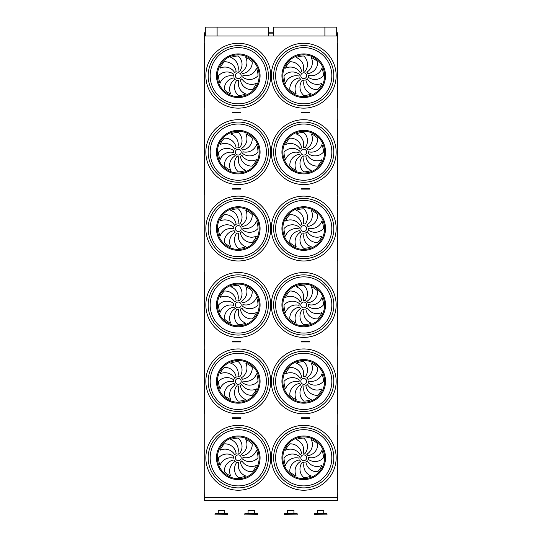 <?xml version="1.0" encoding="UTF-8"?>
<svg xmlns="http://www.w3.org/2000/svg" width="542" height="542" viewBox="0 0 542 542"><rect width="100%" height="100%" fill="white"/><g stroke="black" fill="none" stroke-linecap="round" stroke-linejoin="round"><path stroke-width="0.81" d="M337.28 497.4L204.72 497.4L204.72 35.996L337.28 35.996L337.28 497.4M302.226 418.363L309.523 418.363L309.523 417.78L301.406 417.78L301.406 418.363L302.226 418.363L302.226 417.78M232.484 418.363L232.484 417.78L240.601 417.78L240.601 418.363L232.484 418.363M234.991 341.948L232.484 341.948L232.484 341.365L239.781 341.365L239.781 341.948L234.991 341.948L234.991 341.365M302.226 341.948L309.523 341.948L309.523 341.365L301.406 341.365L301.406 341.948L302.226 341.948L302.226 341.365M302.226 112.702L309.523 112.702L309.523 112.119L301.406 112.119L301.406 112.702L302.226 112.702L302.226 112.119M302.226 189.117L309.523 189.117L309.523 188.535L301.406 188.535L301.406 189.117L302.226 189.117L302.226 188.535M234.991 189.117L232.484 189.117L232.484 188.535L239.781 188.535L239.781 189.117L234.991 189.117L234.991 188.535M234.991 112.702L232.484 112.702L232.484 112.119L239.781 112.119L239.781 112.702L234.991 112.702L234.991 112.119M336.697 32.784L337.503 32.784L337.28 42.12M205.31 32.784L204.503 32.784L204.72 42.12M337.503 185.615L337.503 194.951M337.503 338.445L337.28 347.781M204.72 491.276L204.503 500.612L337.503 500.612L337.503 500.259L204.503 500.259M337.28 491.276L337.503 500.259M204.49 43.394L204.49 108.048L204.72 43.489M337.395 43.285L337.51 108.048L337.28 43.489M238.277 78.637A2.913 2.913 0 0 0 240.804 74.261A2.913 2.913 0 0 0 235.756 74.261A2.913 2.913 0 0 0 238.277 78.637M236.143 71.571A11.26 11.26 0 0 0 224.341 61.781A19.708 19.708 0 0 0 220.072 68.177A11.26 11.26 0 0 1 234.72 72.703A4.668 4.668 0 0 1 236.143 71.571M237.891 71.07A4.668 4.668 0 0 1 239.7 71.273A11.26 11.26 0 0 0 238.277 56.009A19.708 19.708 0 0 0 230.736 57.513A11.26 11.26 0 0 1 237.891 71.07M241.292 72.154A4.668 4.668 0 0 1 242.43 73.583A11.26 11.26 0 0 0 252.22 61.781A19.708 19.708 0 0 0 245.824 57.513A11.26 11.26 0 0 1 241.292 72.154M242.931 75.331A4.668 4.668 0 0 1 242.728 77.14A11.26 11.26 0 0 0 257.992 75.717A19.708 19.708 0 0 0 256.488 68.177A11.26 11.26 0 0 1 242.931 75.331M241.84 78.732A4.668 4.668 0 0 1 240.418 79.87A11.26 11.26 0 0 0 252.22 89.654A19.708 19.708 0 0 0 256.488 83.265A11.26 11.26 0 0 1 241.84 78.732M238.67 80.372A4.668 4.668 0 0 1 236.861 80.162A11.26 11.26 0 0 0 238.277 95.426A19.708 19.708 0 0 0 245.824 93.929A11.26 11.26 0 0 1 238.67 80.372M235.269 79.281A4.668 4.668 0 0 1 234.13 77.858A11.26 11.26 0 0 0 224.341 89.654A19.708 19.708 0 0 0 230.736 93.929A11.26 11.26 0 0 1 235.269 79.281M233.629 76.11A4.668 4.668 0 0 1 233.832 74.301A11.26 11.26 0 0 0 218.568 75.717A19.708 19.708 0 0 0 220.072 83.265A11.26 11.26 0 0 1 233.629 76.11M303.73 78.637A2.913 2.913 0 0 0 306.257 74.261A2.913 2.913 0 0 0 301.203 74.261A2.913 2.913 0 0 0 303.73 78.637M301.589 71.571A11.26 11.26 0 0 0 289.794 61.781A19.708 19.708 0 0 0 285.519 68.177A11.26 11.26 0 0 1 300.166 72.703A4.668 4.668 0 0 1 301.589 71.571M303.337 71.07A4.668 4.668 0 0 1 305.146 71.273A11.26 11.26 0 0 0 303.73 56.009A19.708 19.708 0 0 0 296.183 57.513A11.26 11.26 0 0 1 303.337 71.07M306.745 72.154A4.668 4.668 0 0 1 307.876 73.583A11.26 11.26 0 0 0 317.666 61.781A19.708 19.708 0 0 0 311.271 57.513A11.26 11.26 0 0 1 306.745 72.154M308.378 75.331A4.668 4.668 0 0 1 308.174 77.14A11.26 11.26 0 0 0 323.438 75.717A19.708 19.708 0 0 0 321.934 68.177A11.26 11.26 0 0 1 308.378 75.331M307.294 78.732A4.668 4.668 0 0 1 305.864 79.87A11.26 11.26 0 0 0 317.666 89.654A19.708 19.708 0 0 0 321.934 83.265A11.26 11.26 0 0 1 307.294 78.732M304.116 80.372A4.668 4.668 0 0 1 302.307 80.162A11.26 11.26 0 0 0 303.73 95.426A19.708 19.708 0 0 0 311.271 93.929A11.26 11.26 0 0 1 304.116 80.372M300.715 79.281A4.668 4.668 0 0 1 299.577 77.858A11.26 11.26 0 0 0 289.794 89.654A19.708 19.708 0 0 0 296.183 93.929A11.26 11.26 0 0 1 300.715 79.281M299.076 76.11A4.668 4.668 0 0 1 299.286 74.301A11.26 11.26 0 0 0 284.022 75.717A19.708 19.708 0 0 0 285.519 83.265A11.26 11.26 0 0 1 299.076 76.11M303.73 105.819A30.101 30.101 0 0 1 277.66 60.67A30.101 30.101 0 0 1 329.793 60.67A30.101 30.101 0 0 1 303.73 105.819M238.277 105.819A30.101 30.101 0 0 1 212.213 60.67A30.101 30.101 0 0 1 264.347 60.67A30.101 30.101 0 0 1 238.277 105.819M204.49 184.449L204.605 119.857L204.72 184.693M337.395 119.701L337.51 184.463L337.28 119.904M238.277 155.053A2.913 2.913 0 0 0 240.804 150.676A2.913 2.913 0 0 0 235.756 150.676A2.913 2.913 0 0 0 238.277 155.053M236.143 147.986A11.26 11.26 0 0 0 224.341 138.196A19.708 19.708 0 0 0 220.072 144.592A11.26 11.26 0 0 1 234.72 149.118A4.668 4.668 0 0 1 236.143 147.986M237.891 147.485A4.668 4.668 0 0 1 239.7 147.688A11.26 11.26 0 0 0 238.277 132.424A19.708 19.708 0 0 0 230.736 133.928A11.26 11.26 0 0 1 237.891 147.485M241.292 148.569A4.668 4.668 0 0 1 242.43 149.999A11.26 11.26 0 0 0 252.22 138.196A19.708 19.708 0 0 0 245.824 133.928A11.26 11.26 0 0 1 241.292 148.569M242.931 151.746A4.668 4.668 0 0 1 242.728 153.555A11.26 11.26 0 0 0 257.992 152.133A19.708 19.708 0 0 0 256.488 144.592A11.26 11.26 0 0 1 242.931 151.746M241.84 155.148A4.668 4.668 0 0 1 240.418 156.279A11.26 11.26 0 0 0 252.22 166.069A19.708 19.708 0 0 0 256.488 159.68A11.26 11.26 0 0 1 241.84 155.148M238.67 156.787A4.668 4.668 0 0 1 236.861 156.577A11.26 11.26 0 0 0 238.277 171.841A19.708 19.708 0 0 0 245.824 170.344A11.26 11.26 0 0 1 238.67 156.787M235.269 155.696A4.668 4.668 0 0 1 234.13 154.274A11.26 11.26 0 0 0 224.341 166.069A19.708 19.708 0 0 0 230.736 170.344A11.26 11.26 0 0 1 235.269 155.696M233.629 152.526A4.668 4.668 0 0 1 233.832 150.717A11.26 11.26 0 0 0 218.568 152.133A19.708 19.708 0 0 0 220.072 159.68A11.26 11.26 0 0 1 233.629 152.526M303.73 155.053A2.913 2.913 0 0 0 306.257 150.676A2.913 2.913 0 0 0 301.203 150.676A2.913 2.913 0 0 0 303.73 155.053M301.589 147.986A11.26 11.26 0 0 0 289.794 138.196A19.708 19.708 0 0 0 285.519 144.592A11.26 11.26 0 0 1 300.166 149.118A4.668 4.668 0 0 1 301.589 147.986M303.337 147.485A4.668 4.668 0 0 1 305.146 147.688A11.26 11.26 0 0 0 303.73 132.424A19.708 19.708 0 0 0 296.183 133.928A11.26 11.26 0 0 1 303.337 147.485M306.745 148.569A4.668 4.668 0 0 1 307.876 149.999A11.26 11.26 0 0 0 317.666 138.196A19.708 19.708 0 0 0 311.271 133.928A11.26 11.26 0 0 1 306.745 148.569M308.378 151.746A4.668 4.668 0 0 1 308.174 153.555A11.26 11.26 0 0 0 323.438 152.133A19.708 19.708 0 0 0 321.934 144.592A11.26 11.26 0 0 1 308.378 151.746M307.294 155.148A4.668 4.668 0 0 1 305.864 156.279A11.26 11.26 0 0 0 317.666 166.069A19.708 19.708 0 0 0 321.934 159.68A11.26 11.26 0 0 1 307.294 155.148M304.116 156.787A4.668 4.668 0 0 1 302.307 156.577A11.26 11.26 0 0 0 303.73 171.841A19.708 19.708 0 0 0 311.271 170.344A11.26 11.26 0 0 1 304.116 156.787M300.715 155.696A4.668 4.668 0 0 1 299.577 154.274A11.26 11.26 0 0 0 289.794 166.069A19.708 19.708 0 0 0 296.183 170.344A11.26 11.26 0 0 1 300.715 155.696M299.076 152.526A4.668 4.668 0 0 1 299.286 150.717A11.26 11.26 0 0 0 284.022 152.133A19.708 19.708 0 0 0 285.519 159.68A11.26 11.26 0 0 1 299.076 152.526M303.73 182.234A30.101 30.101 0 0 1 277.66 137.085A30.101 30.101 0 0 1 329.793 137.085A30.101 30.101 0 0 1 303.73 182.234M238.277 182.234A30.101 30.101 0 0 1 212.213 137.085A30.101 30.101 0 0 1 264.347 137.085A30.101 30.101 0 0 1 238.277 182.234M204.72 260.777L204.72 195.987M337.395 196.116L337.51 260.878L337.28 196.319M238.277 231.468A2.913 2.913 0 0 0 240.804 227.091A2.913 2.913 0 0 0 235.756 227.091A2.913 2.913 0 0 0 238.277 231.468M236.143 224.402A11.26 11.26 0 0 0 224.341 214.612A19.708 19.708 0 0 0 220.072 221.007A11.26 11.26 0 0 1 234.72 225.533A4.668 4.668 0 0 1 236.143 224.402M237.891 223.9A4.668 4.668 0 0 1 239.7 224.103A11.26 11.26 0 0 0 238.277 208.839A19.708 19.708 0 0 0 230.736 210.337A11.26 11.26 0 0 1 237.891 223.9M241.292 224.984A4.668 4.668 0 0 1 242.43 226.414A11.26 11.26 0 0 0 252.22 214.612A19.708 19.708 0 0 0 245.824 210.337A11.26 11.26 0 0 1 241.292 224.984M242.931 228.162A4.668 4.668 0 0 1 242.728 229.971A11.26 11.26 0 0 0 257.992 228.548A19.708 19.708 0 0 0 256.488 221.007A11.26 11.26 0 0 1 242.931 228.162M241.84 231.563A4.668 4.668 0 0 1 240.418 232.694A11.26 11.26 0 0 0 252.22 242.484A19.708 19.708 0 0 0 256.488 236.088A11.26 11.26 0 0 1 241.84 231.563M238.67 233.202A4.668 4.668 0 0 1 236.861 232.992A11.26 11.26 0 0 0 238.277 248.256A19.708 19.708 0 0 0 245.824 246.759A11.26 11.26 0 0 1 238.67 233.202M235.269 232.112A4.668 4.668 0 0 1 234.13 230.689A11.26 11.26 0 0 0 224.341 242.484A19.708 19.708 0 0 0 230.736 246.759A11.26 11.26 0 0 1 235.269 232.112M233.629 228.934A4.668 4.668 0 0 1 233.832 227.125A11.26 11.26 0 0 0 218.568 228.548A19.708 19.708 0 0 0 220.072 236.088A11.26 11.26 0 0 1 233.629 228.934M303.73 231.468A2.913 2.913 0 0 0 306.257 227.091A2.913 2.913 0 0 0 301.203 227.091A2.913 2.913 0 0 0 303.73 231.468M301.589 224.402A11.26 11.26 0 0 0 289.794 214.612A19.708 19.708 0 0 0 285.519 221.007A11.26 11.26 0 0 1 300.166 225.533A4.668 4.668 0 0 1 301.589 224.402M303.337 223.9A4.668 4.668 0 0 1 305.146 224.103A11.26 11.26 0 0 0 303.73 208.839A19.708 19.708 0 0 0 296.183 210.337A11.26 11.26 0 0 1 303.337 223.9M306.745 224.984A4.668 4.668 0 0 1 307.876 226.414A11.26 11.26 0 0 0 317.666 214.612A19.708 19.708 0 0 0 311.271 210.337A11.26 11.26 0 0 1 306.745 224.984M308.378 228.162A4.668 4.668 0 0 1 308.174 229.971A11.26 11.26 0 0 0 323.438 228.548A19.708 19.708 0 0 0 321.934 221.007A11.26 11.26 0 0 1 308.378 228.162M307.294 231.563A4.668 4.668 0 0 1 305.864 232.694A11.26 11.26 0 0 0 317.666 242.484A19.708 19.708 0 0 0 321.934 236.088A11.26 11.26 0 0 1 307.294 231.563M304.116 233.202A4.668 4.668 0 0 1 302.307 232.992A11.26 11.26 0 0 0 303.73 248.256A19.708 19.708 0 0 0 311.271 246.759A11.26 11.26 0 0 1 304.116 233.202M300.715 232.112A4.668 4.668 0 0 1 299.577 230.689A11.26 11.26 0 0 0 289.794 242.484A19.708 19.708 0 0 0 296.183 246.759A11.26 11.26 0 0 1 300.715 232.112M299.076 228.934A4.668 4.668 0 0 1 299.286 227.125A11.26 11.26 0 0 0 284.022 228.548A19.708 19.708 0 0 0 285.519 236.088A11.26 11.26 0 0 1 299.076 228.934M303.73 258.649A30.101 30.101 0 0 1 277.66 213.501A30.101 30.101 0 0 1 329.793 213.501A30.101 30.101 0 0 1 303.73 258.649M238.277 258.649A30.101 30.101 0 0 1 212.213 213.501A30.101 30.101 0 0 1 264.347 213.501A30.101 30.101 0 0 1 238.277 258.649M204.49 337.28L204.49 272.64L204.72 337.192M337.51 337.293L337.28 272.416M238.277 307.883A2.913 2.913 0 0 0 240.804 303.506A2.913 2.913 0 0 0 235.756 303.506A2.913 2.913 0 0 0 238.277 307.883M236.143 300.817A11.26 11.26 0 0 0 224.341 291.027A19.708 19.708 0 0 0 220.072 297.423A11.26 11.26 0 0 1 234.72 301.948A4.668 4.668 0 0 1 236.143 300.817M237.891 300.315A4.668 4.668 0 0 1 239.7 300.519A11.26 11.26 0 0 0 238.277 285.255A19.708 19.708 0 0 0 230.736 286.752A11.26 11.26 0 0 1 237.891 300.315M241.292 301.399A4.668 4.668 0 0 1 242.43 302.822A11.26 11.26 0 0 0 252.22 291.027A19.708 19.708 0 0 0 245.824 286.752A11.26 11.26 0 0 1 241.292 301.399M242.931 304.577A4.668 4.668 0 0 1 242.728 306.386A11.26 11.26 0 0 0 257.992 304.963A19.708 19.708 0 0 0 256.488 297.423A11.26 11.26 0 0 1 242.931 304.577M241.84 307.978A4.668 4.668 0 0 1 240.418 309.109A11.26 11.26 0 0 0 252.22 318.899A19.708 19.708 0 0 0 256.488 312.504A11.26 11.26 0 0 1 241.84 307.978M238.67 309.611A4.668 4.668 0 0 1 236.861 309.407A11.26 11.26 0 0 0 238.277 324.672A19.708 19.708 0 0 0 245.824 323.174A11.26 11.26 0 0 1 238.67 309.611M235.269 308.527A4.668 4.668 0 0 1 234.13 307.104A11.26 11.26 0 0 0 224.341 318.899A19.708 19.708 0 0 0 230.736 323.174A11.26 11.26 0 0 1 235.269 308.527M233.629 305.349A4.668 4.668 0 0 1 233.832 303.54A11.26 11.26 0 0 0 218.568 304.963A19.708 19.708 0 0 0 220.072 312.504A11.26 11.26 0 0 1 233.629 305.349M303.73 307.883A2.913 2.913 0 0 0 306.257 303.506A2.913 2.913 0 0 0 301.203 303.506A2.913 2.913 0 0 0 303.73 307.883M301.589 300.817A11.26 11.26 0 0 0 289.794 291.027A19.708 19.708 0 0 0 285.519 297.423A11.26 11.26 0 0 1 300.166 301.948A4.668 4.668 0 0 1 301.589 300.817M303.337 300.315A4.668 4.668 0 0 1 305.146 300.519A11.26 11.26 0 0 0 303.73 285.255A19.708 19.708 0 0 0 296.183 286.752A11.26 11.26 0 0 1 303.337 300.315M306.745 301.399A4.668 4.668 0 0 1 307.876 302.822A11.26 11.26 0 0 0 317.666 291.027A19.708 19.708 0 0 0 311.271 286.752A11.26 11.26 0 0 1 306.745 301.399M308.378 304.577A4.668 4.668 0 0 1 308.174 306.386A11.26 11.26 0 0 0 323.438 304.963A19.708 19.708 0 0 0 321.934 297.423A11.26 11.26 0 0 1 308.378 304.577M307.294 307.978A4.668 4.668 0 0 1 305.864 309.109A11.26 11.26 0 0 0 317.666 318.899A19.708 19.708 0 0 0 321.934 312.504A11.26 11.26 0 0 1 307.294 307.978M304.116 309.611A4.668 4.668 0 0 1 302.307 309.407A11.26 11.26 0 0 0 303.73 324.672A19.708 19.708 0 0 0 311.271 323.174A11.26 11.26 0 0 1 304.116 309.611M300.715 308.527A4.668 4.668 0 0 1 299.577 307.104A11.26 11.26 0 0 0 289.794 318.899A19.708 19.708 0 0 0 296.183 323.174A11.26 11.26 0 0 1 300.715 308.527M299.076 305.349A4.668 4.668 0 0 1 299.286 303.54A11.26 11.26 0 0 0 284.022 304.963A19.708 19.708 0 0 0 285.519 312.504A11.26 11.26 0 0 1 299.076 305.349M303.73 335.064A30.101 30.101 0 0 1 277.66 289.916A30.101 30.101 0 0 1 329.793 289.916A30.101 30.101 0 0 1 303.73 335.064M238.277 335.064A30.101 30.101 0 0 1 212.213 289.916A30.101 30.101 0 0 1 264.347 289.916A30.101 30.101 0 0 1 238.277 335.064M204.49 413.695L204.49 349.055L204.49 413.695M204.72 413.607L204.72 348.818M337.51 413.702L337.28 348.831M238.277 384.298A2.913 2.913 0 0 0 240.804 379.922A2.913 2.913 0 0 0 235.756 379.922A2.913 2.913 0 0 0 238.277 384.298M236.143 377.232A11.26 11.26 0 0 0 224.341 367.442A19.708 19.708 0 0 0 220.072 373.838A11.26 11.26 0 0 1 234.72 378.363A4.668 4.668 0 0 1 236.143 377.232M237.891 376.731A4.668 4.668 0 0 1 239.7 376.934A11.26 11.26 0 0 0 238.277 361.67A19.708 19.708 0 0 0 230.736 363.167A11.26 11.26 0 0 1 237.891 376.731M241.292 377.815A4.668 4.668 0 0 1 242.43 379.237A11.26 11.26 0 0 0 252.22 367.442A19.708 19.708 0 0 0 245.824 363.167A11.26 11.26 0 0 1 241.292 377.815M242.931 380.992A4.668 4.668 0 0 1 242.728 382.801A11.26 11.26 0 0 0 257.992 381.378A19.708 19.708 0 0 0 256.488 373.838A11.26 11.26 0 0 1 242.931 380.992M241.84 384.393A4.668 4.668 0 0 1 240.418 385.525A11.26 11.26 0 0 0 252.22 395.314A19.708 19.708 0 0 0 256.488 388.919A11.26 11.26 0 0 1 241.84 384.393M238.67 386.026A4.668 4.668 0 0 1 236.861 385.823A11.26 11.26 0 0 0 238.277 401.087A19.708 19.708 0 0 0 245.824 399.589A11.26 11.26 0 0 1 238.67 386.026M235.269 384.942A4.668 4.668 0 0 1 234.13 383.519A11.26 11.26 0 0 0 224.341 395.314A19.708 19.708 0 0 0 230.736 399.589A11.26 11.26 0 0 1 235.269 384.942M233.629 381.764A4.668 4.668 0 0 1 233.832 379.956A11.26 11.26 0 0 0 218.568 381.378A19.708 19.708 0 0 0 220.072 388.919A11.26 11.26 0 0 1 233.629 381.764M303.73 384.298A2.913 2.913 0 0 0 306.257 379.922A2.913 2.913 0 0 0 301.203 379.922A2.913 2.913 0 0 0 303.73 384.298M301.589 377.232A11.26 11.26 0 0 0 289.794 367.442A19.708 19.708 0 0 0 285.519 373.838A11.26 11.26 0 0 1 300.166 378.363A4.668 4.668 0 0 1 301.589 377.232M303.337 376.731A4.668 4.668 0 0 1 305.146 376.934A11.26 11.26 0 0 0 303.73 361.67A19.708 19.708 0 0 0 296.183 363.167A11.26 11.26 0 0 1 303.337 376.731M306.745 377.815A4.668 4.668 0 0 1 307.876 379.237A11.26 11.26 0 0 0 317.666 367.442A19.708 19.708 0 0 0 311.271 363.167A11.26 11.26 0 0 1 306.745 377.815M308.378 380.992A4.668 4.668 0 0 1 308.174 382.801A11.26 11.26 0 0 0 323.438 381.378A19.708 19.708 0 0 0 321.934 373.838A11.26 11.26 0 0 1 308.378 380.992M307.294 384.393A4.668 4.668 0 0 1 305.864 385.525A11.26 11.26 0 0 0 317.666 395.314A19.708 19.708 0 0 0 321.934 388.919A11.26 11.26 0 0 1 307.294 384.393M304.116 386.026A4.668 4.668 0 0 1 302.307 385.823A11.26 11.26 0 0 0 303.73 401.087A19.708 19.708 0 0 0 311.271 399.589A11.26 11.26 0 0 1 304.116 386.026M300.715 384.942A4.668 4.668 0 0 1 299.577 383.519A11.26 11.26 0 0 0 289.794 395.314A19.708 19.708 0 0 0 296.183 399.589A11.26 11.26 0 0 1 300.715 384.942M299.076 381.764A4.668 4.668 0 0 1 299.286 379.956A11.26 11.26 0 0 0 284.022 381.378A19.708 19.708 0 0 0 285.519 388.919A11.26 11.26 0 0 1 299.076 381.764M303.73 411.48A30.101 30.101 0 0 1 277.66 366.331A30.101 30.101 0 0 1 329.793 366.331A30.101 30.101 0 0 1 303.73 411.48M238.277 411.48A30.101 30.101 0 0 1 212.213 366.331A30.101 30.101 0 0 1 264.347 366.331A30.101 30.101 0 0 1 238.277 411.48M273.52 35.996L273.52 27.1L336.697 27.1L336.697 35.996M217.105 35.996L217.105 27.1L205.31 27.1L205.31 35.996M324.902 27.1L324.902 35.996M217.105 27.1L268.486 27.1L268.486 35.996M299.076 458.18A4.668 4.668 0 0 1 299.286 456.371A11.26 11.26 0 0 0 284.022 457.794A19.708 19.708 0 0 0 285.519 465.334A11.26 11.26 0 0 1 299.076 458.18M300.715 461.357A4.668 4.668 0 0 1 299.577 459.934A11.26 11.26 0 0 0 289.794 471.73A19.708 19.708 0 0 0 296.183 476.005A11.26 11.26 0 0 1 300.715 461.357M304.116 462.441A4.668 4.668 0 0 1 302.307 462.238A11.26 11.26 0 0 0 303.73 477.502A19.708 19.708 0 0 0 311.271 476.005A11.26 11.26 0 0 1 304.116 462.441M307.294 460.808A4.668 4.668 0 0 1 305.864 461.94A11.26 11.26 0 0 0 317.666 471.73A19.708 19.708 0 0 0 321.934 465.334A11.26 11.26 0 0 1 307.294 460.808M308.378 457.407A4.668 4.668 0 0 1 308.174 459.216A11.26 11.26 0 0 0 323.438 457.794A19.708 19.708 0 0 0 321.934 450.253A11.26 11.26 0 0 1 308.378 457.407M306.745 454.23A4.668 4.668 0 0 1 307.876 455.653A11.26 11.26 0 0 0 317.666 443.857A19.708 19.708 0 0 0 311.271 439.582A11.26 11.26 0 0 1 306.745 454.23M303.337 453.146A4.668 4.668 0 0 1 305.146 453.349A11.26 11.26 0 0 0 303.73 438.085A19.708 19.708 0 0 0 296.183 439.582A11.26 11.26 0 0 1 303.337 453.146M301.589 453.647A11.26 11.26 0 0 0 289.794 443.857A19.708 19.708 0 0 0 285.519 450.253A11.26 11.26 0 0 1 300.166 454.779A4.668 4.668 0 0 1 301.589 453.647M303.73 460.707A2.913 2.913 0 0 0 306.257 456.337A2.913 2.913 0 0 0 301.203 456.337A2.913 2.913 0 0 0 303.73 460.707M233.629 458.18A4.668 4.668 0 0 1 233.832 456.371A11.26 11.26 0 0 0 218.568 457.794A19.708 19.708 0 0 0 220.072 465.334A11.26 11.26 0 0 1 233.629 458.18M235.269 461.357A4.668 4.668 0 0 1 234.13 459.934A11.26 11.26 0 0 0 224.341 471.73A19.708 19.708 0 0 0 230.736 476.005A11.26 11.26 0 0 1 235.269 461.357M238.67 462.441A4.668 4.668 0 0 1 236.861 462.238A11.26 11.26 0 0 0 238.277 477.502A19.708 19.708 0 0 0 245.824 476.005A11.26 11.26 0 0 1 238.67 462.441M241.84 460.808A4.668 4.668 0 0 1 240.418 461.94A11.26 11.26 0 0 0 252.22 471.73A19.708 19.708 0 0 0 256.488 465.334A11.26 11.26 0 0 1 241.84 460.808M242.931 457.407A4.668 4.668 0 0 1 242.728 459.216A11.26 11.26 0 0 0 257.992 457.794A19.708 19.708 0 0 0 256.488 450.253A11.26 11.26 0 0 1 242.931 457.407M241.292 454.23A4.668 4.668 0 0 1 242.43 455.653A11.26 11.26 0 0 0 252.22 443.857A19.708 19.708 0 0 0 245.824 439.582A11.26 11.26 0 0 1 241.292 454.23M237.891 453.146A4.668 4.668 0 0 1 239.7 453.349A11.26 11.26 0 0 0 238.277 438.085A19.708 19.708 0 0 0 230.736 439.582A11.26 11.26 0 0 1 237.891 453.146M236.143 453.647A11.26 11.26 0 0 0 224.341 443.857A19.708 19.708 0 0 0 220.072 450.253A11.26 11.26 0 0 1 234.72 454.779A4.668 4.668 0 0 1 236.143 453.647M238.277 460.707A2.913 2.913 0 0 0 240.804 456.337A2.913 2.913 0 0 0 235.756 456.337A2.913 2.913 0 0 0 238.277 460.707M303.73 487.895A30.101 30.101 0 0 1 277.66 442.746A30.101 30.101 0 0 1 329.793 442.746A30.101 30.101 0 0 1 303.73 487.895A30.101 30.101 0 0 1 277.66 442.746A30.101 30.101 0 0 1 329.793 442.746A30.101 30.101 0 0 1 303.73 487.895M238.277 487.895A30.101 30.101 0 0 1 212.213 442.746A30.101 30.101 0 0 1 264.347 442.746A30.101 30.101 0 0 1 238.277 487.895A30.101 30.101 0 0 1 212.213 442.746A30.101 30.101 0 0 1 264.347 442.746A30.101 30.101 0 0 1 238.277 487.895M204.72 490.022L204.72 425.246M337.395 425.362L337.51 490.117L337.28 425.565M204.503 338.445L204.72 347.781M204.503 185.615L204.503 194.951M273.52 32.784L268.486 32.784M308.445 418.363L308.445 417.78M307.016 418.363L307.016 417.78M234.991 418.363L234.991 417.78M239.781 418.363L239.781 417.78M233.561 418.363L233.561 417.78M233.561 341.948L233.561 341.365M239.781 341.365L240.601 341.365L240.601 341.948L239.781 341.948M308.445 341.948L308.445 341.365M307.016 341.948L307.016 341.365M308.445 112.702L308.445 112.119M307.016 112.702L307.016 112.119M308.445 189.117L308.445 188.535M307.016 189.117L307.016 188.535M233.561 189.117L233.561 188.535M239.781 188.535L240.601 188.535L240.601 189.117L239.781 189.117M233.561 112.702L233.561 112.119M239.781 112.119L240.601 112.119L240.601 112.702L239.781 112.702M257.646 513.735L244.815 513.735L257.646 513.735L257.355 514.9L245.106 514.9L257.646 514.609M227.836 513.735L215.005 513.735L227.836 513.735L227.545 514.9L215.296 514.9L227.836 514.609M327.002 514.609L327.002 513.735L314.17 513.735L314.17 514.609L326.711 514.9L314.17 514.609M314.17 513.735L327.002 513.735M297.192 514.609L297.192 513.735L284.36 513.735L284.36 514.609L296.901 514.9L284.36 514.609M284.36 513.735L297.192 513.735M293.927 514.9L296.901 514.9M218.27 513.443L218.27 510.523L224.571 510.523L224.571 513.443M317.436 513.443L317.436 510.523L323.737 510.523L323.737 513.443M287.626 513.443L287.626 510.523L293.927 510.523L293.927 513.443M248.08 513.443L248.08 510.523L254.381 510.523L254.381 513.443M238.277 108.149A32.432 32.432 0 0 1 210.194 59.505A32.432 32.432 0 0 1 266.366 59.505A32.432 32.432 0 0 1 238.277 108.149M303.73 108.149A32.432 32.432 0 0 1 275.641 59.505A32.432 32.432 0 0 1 331.812 59.505A32.432 32.432 0 0 1 303.73 108.149M238.277 184.565A32.432 32.432 0 0 1 210.194 135.92A32.432 32.432 0 0 1 266.366 135.92A32.432 32.432 0 0 1 238.277 184.565M303.73 184.565A32.432 32.432 0 0 1 275.641 135.92A32.432 32.432 0 0 1 331.812 135.92A32.432 32.432 0 0 1 303.73 184.565M238.277 260.98A32.432 32.432 0 0 1 210.194 212.335A32.432 32.432 0 0 1 266.366 212.335A32.432 32.432 0 0 1 238.277 260.98M303.73 260.98A32.432 32.432 0 0 1 275.641 212.335A32.432 32.432 0 0 1 331.812 212.335A32.432 32.432 0 0 1 303.73 260.98M238.277 337.395A32.432 32.432 0 0 1 210.194 288.75A32.432 32.432 0 0 1 266.366 288.75A32.432 32.432 0 0 1 238.277 337.395M303.73 337.395A32.432 32.432 0 0 1 275.641 288.75A32.432 32.432 0 0 1 331.812 288.75A32.432 32.432 0 0 1 303.73 337.395M238.277 413.81A32.432 32.432 0 0 1 210.194 365.159A32.432 32.432 0 0 1 266.366 365.159A32.432 32.432 0 0 1 238.277 413.81M303.73 413.81A32.432 32.432 0 0 1 275.641 365.159A32.432 32.432 0 0 1 331.812 365.159A32.432 32.432 0 0 1 303.73 413.81M303.73 490.225A32.432 32.432 0 0 1 275.641 441.574A32.432 32.432 0 0 1 331.812 441.574A32.432 32.432 0 0 1 303.73 490.225M238.277 490.225A32.432 32.432 0 0 1 210.194 441.574A32.432 32.432 0 0 1 266.366 441.574A32.432 32.432 0 0 1 238.277 490.225M337.503 33.137L336.697 33.137M273.52 33.137L268.486 33.137M205.31 33.137L204.503 33.137M238.277 97.519A21.795 21.795 0 0 1 219.402 64.823A21.795 21.795 0 0 1 257.159 64.823A21.795 21.795 0 0 1 238.277 97.519M238.277 96.598A20.874 20.874 0 0 0 256.359 65.284A20.874 20.874 0 0 0 220.201 65.284A20.874 20.874 0 0 0 238.277 96.598M303.73 97.519A21.795 21.795 0 0 1 284.848 64.823A21.795 21.795 0 0 1 322.605 64.823A21.795 21.795 0 0 1 303.73 97.519M303.73 96.598A20.874 20.874 0 0 0 321.806 65.284A20.874 20.874 0 0 0 285.648 65.284A20.874 20.874 0 0 0 303.73 96.598M303.73 103.827A28.103 28.103 0 0 0 331.833 75.717A28.103 28.103 0 0 0 303.73 47.615A28.103 28.103 0 0 0 275.621 75.717A28.103 28.103 0 0 0 303.73 103.827M238.277 103.827A28.103 28.103 0 0 0 266.386 75.717A28.103 28.103 0 0 0 238.277 47.615A28.103 28.103 0 0 0 210.174 75.717A28.103 28.103 0 0 0 238.277 103.827M238.277 173.935A21.795 21.795 0 0 1 219.402 141.238A21.795 21.795 0 0 1 257.159 141.238A21.795 21.795 0 0 1 238.277 173.935M238.277 173.013A20.874 20.874 0 0 0 256.359 141.699A20.874 20.874 0 0 0 220.201 141.699A20.874 20.874 0 0 0 238.277 173.013M303.73 173.935A21.795 21.795 0 0 1 284.848 141.238A21.795 21.795 0 0 1 322.605 141.238A21.795 21.795 0 0 1 303.73 173.935M303.73 173.013A20.874 20.874 0 0 0 321.806 141.699A20.874 20.874 0 0 0 285.648 141.699A20.874 20.874 0 0 0 303.73 173.013M303.73 180.242A28.103 28.103 0 0 0 331.833 152.133A28.103 28.103 0 0 0 303.73 124.03A28.103 28.103 0 0 0 275.621 152.133A28.103 28.103 0 0 0 303.73 180.242M238.277 180.242A28.103 28.103 0 0 0 266.386 152.133A28.103 28.103 0 0 0 238.277 124.03A28.103 28.103 0 0 0 210.174 152.133A28.103 28.103 0 0 0 238.277 180.242M238.277 250.35A21.795 21.795 0 0 1 219.402 217.647A21.795 21.795 0 0 1 257.159 217.647A21.795 21.795 0 0 1 238.277 250.35M238.277 249.428A20.874 20.874 0 0 0 256.359 218.108A20.874 20.874 0 0 0 220.201 218.108A20.874 20.874 0 0 0 238.277 249.428M303.73 250.35A21.795 21.795 0 0 1 284.848 217.647A21.795 21.795 0 0 1 322.605 217.647A21.795 21.795 0 0 1 303.73 250.35M303.73 249.428A20.874 20.874 0 0 0 321.806 218.108A20.874 20.874 0 0 0 285.648 218.108A20.874 20.874 0 0 0 303.73 249.428M303.73 256.657A28.103 28.103 0 0 0 331.833 228.548A28.103 28.103 0 0 0 303.73 200.445A28.103 28.103 0 0 0 275.621 228.548A28.103 28.103 0 0 0 303.73 256.657M238.277 256.657A28.103 28.103 0 0 0 266.386 228.548A28.103 28.103 0 0 0 238.277 200.445A28.103 28.103 0 0 0 210.174 228.548A28.103 28.103 0 0 0 238.277 256.657M337.28 337.192L337.28 272.734M238.277 326.765A21.795 21.795 0 0 1 219.402 294.062A21.795 21.795 0 0 1 257.159 294.062A21.795 21.795 0 0 1 238.277 326.765M238.277 325.837A20.874 20.874 0 0 0 256.359 294.523A20.874 20.874 0 0 0 220.201 294.523A20.874 20.874 0 0 0 238.277 325.837M303.73 326.765A21.795 21.795 0 0 1 284.848 294.062A21.795 21.795 0 0 1 322.605 294.062A21.795 21.795 0 0 1 303.73 326.765M303.73 325.837A20.874 20.874 0 0 0 321.806 294.523A20.874 20.874 0 0 0 285.648 294.523A20.874 20.874 0 0 0 303.73 325.837M303.73 333.066A28.103 28.103 0 0 0 331.833 304.963A28.103 28.103 0 0 0 303.73 276.86A28.103 28.103 0 0 0 275.621 304.963A28.103 28.103 0 0 0 303.73 333.066M238.277 333.066A28.103 28.103 0 0 0 266.386 304.963A28.103 28.103 0 0 0 238.277 276.86A28.103 28.103 0 0 0 210.174 304.963A28.103 28.103 0 0 0 238.277 333.066M337.28 413.607L337.28 349.15M238.277 403.18A21.795 21.795 0 0 1 219.402 370.477A21.795 21.795 0 0 1 257.159 370.477A21.795 21.795 0 0 1 238.277 403.18M238.277 402.252A20.874 20.874 0 0 0 256.359 370.938A20.874 20.874 0 0 0 220.201 370.938A20.874 20.874 0 0 0 238.277 402.252M303.73 403.18A21.795 21.795 0 0 1 284.848 370.477A21.795 21.795 0 0 1 322.605 370.477A21.795 21.795 0 0 1 303.73 403.18M303.73 402.252A20.874 20.874 0 0 0 321.806 370.938A20.874 20.874 0 0 0 285.648 370.938A20.874 20.874 0 0 0 303.73 402.252M303.73 409.481A28.103 28.103 0 0 0 331.833 381.378A28.103 28.103 0 0 0 303.73 353.276A28.103 28.103 0 0 0 275.621 381.378A28.103 28.103 0 0 0 303.73 409.481M238.277 409.481A28.103 28.103 0 0 0 266.386 381.378A28.103 28.103 0 0 0 238.277 353.276A28.103 28.103 0 0 0 210.174 381.378A28.103 28.103 0 0 0 238.277 409.481M303.73 478.667A20.874 20.874 0 0 0 321.806 447.353A20.874 20.874 0 0 0 285.648 447.353A20.874 20.874 0 0 0 303.73 478.667M238.277 478.667A20.874 20.874 0 0 0 256.359 447.353A20.874 20.874 0 0 0 220.201 447.353A20.874 20.874 0 0 0 238.277 478.667M238.277 479.589A21.795 21.795 0 0 1 216.482 457.794A21.795 21.795 0 0 1 238.277 435.992A21.795 21.795 0 0 1 260.079 457.794A21.795 21.795 0 0 1 238.277 479.589M238.277 429.691A28.103 28.103 0 0 0 210.174 457.794A28.103 28.103 0 0 0 238.277 485.896A28.103 28.103 0 0 0 266.386 457.794A28.103 28.103 0 0 0 238.277 429.691M303.73 479.589A21.795 21.795 0 0 1 281.928 457.794A21.795 21.795 0 0 1 303.73 435.992A21.795 21.795 0 0 1 325.525 457.794A21.795 21.795 0 0 1 303.73 479.589M303.73 429.691A28.103 28.103 0 0 0 275.621 457.794A28.103 28.103 0 0 0 303.73 485.896A28.103 28.103 0 0 0 331.833 457.794A28.103 28.103 0 0 0 303.73 429.691M244.815 513.735L244.815 514.609M215.005 513.735L215.005 514.609"/></g></svg>
